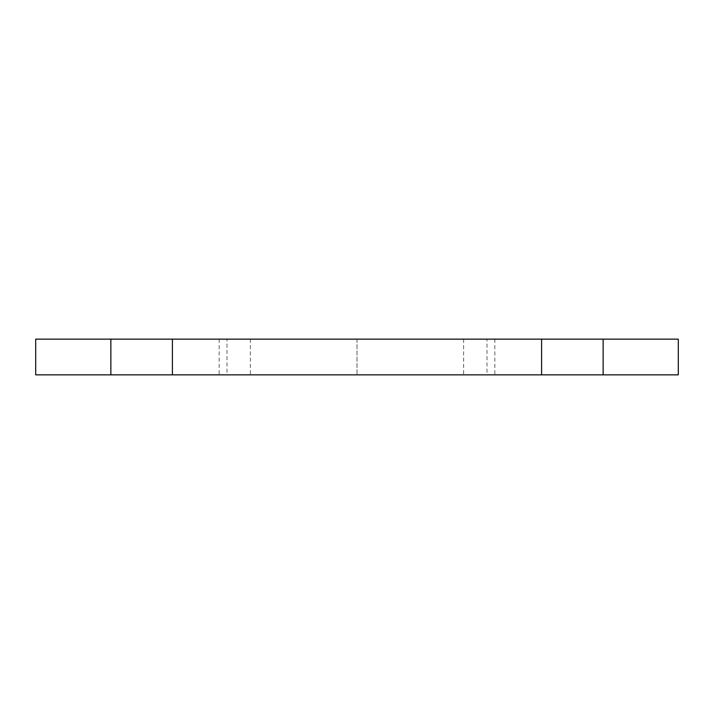 <?xml version="1.0" encoding="UTF-8"?>
<svg xmlns="http://www.w3.org/2000/svg" width="714" height="714" viewBox="0 0 714 714"><rect width="100%" height="100%" fill="white"/><g stroke="black" fill="none" stroke-linecap="round" stroke-linejoin="round"><path stroke-width="0.54" stroke-dasharray="3.57 2.68" d="M603.134 374.85L110.866 374.85M226.998 374.85L357 374.85L226.998 374.85L226.998 339.15L357 339.15L226.998 339.15M487.002 374.85L357 374.85L487.002 374.85L487.002 339.15L357 339.15L487.002 339.15M603.134 339.15L110.866 339.15M357 339.15L357 374.85L357 339.15M494.838 339.15L494.838 374.85M219.162 339.15L219.162 374.85M250.382 339.15L250.382 374.85M463.618 339.15L463.618 374.85"/><path stroke-width="1.07" d="M603.134 374.85L678.3 374.85L678.3 339.15L603.134 339.15L603.134 374.85L35.7 374.85L35.7 339.15L603.134 339.15M541.596 339.15L541.596 374.85M172.404 339.15L172.404 374.85M110.866 339.15L110.866 374.85"/></g></svg>
